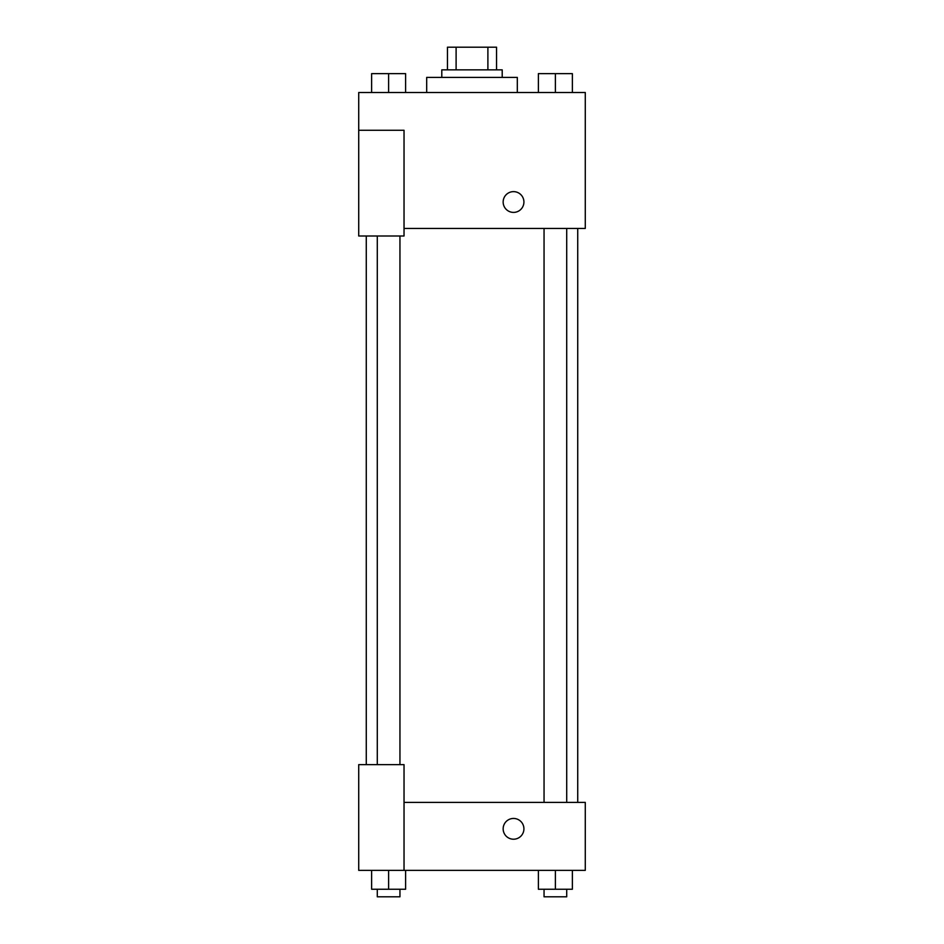 <?xml version="1.0" encoding="UTF-8"?>
<svg xmlns="http://www.w3.org/2000/svg" width="944" height="944" viewBox="0 0 944 944"><rect width="100%" height="100%" fill="white"/><g stroke="black" fill="none" stroke-linecap="round" stroke-linejoin="round"><path stroke-width="1.42" d="M456.105 69.856L456.105 47.2L447.456 47.2L447.456 69.856L447.456 47.2M456.105 47.2L496.544 47.2L496.544 69.856M487.895 69.856L487.895 47.2M441.792 77.408L441.792 69.856L502.208 69.856L502.208 77.408M517.312 92.512L517.312 77.408L426.688 77.408L426.688 92.512M358.72 130.272L358.72 236L404.032 236L404.032 130.272L358.72 130.272L358.72 92.512L585.28 92.512L585.28 228.448L404.032 228.448M503.152 202.016A10.384 10.384 0 0 1 518.728 193.024A10.384 10.384 0 0 1 518.728 211.008A10.384 10.384 0 0 1 503.152 202.016M404.032 802.4L585.28 802.4L585.28 870.368L358.72 870.368L358.72 764.64L404.032 764.64L404.032 870.368M503.152 828.832A10.384 10.384 0 0 1 518.728 819.84A10.384 10.384 0 0 1 518.728 837.824A10.384 10.384 0 0 1 503.152 828.832M538.387 870.368L538.387 889.248L572.371 889.248L572.371 870.368L572.371 889.248M555.379 889.248L555.379 870.368M566.707 889.248L566.707 896.8L544.051 896.8L544.051 889.248M371.629 870.368L371.629 889.248L405.613 889.248L405.613 870.368L405.613 889.248M388.621 889.248L388.621 870.368M399.949 889.248L399.949 896.8L377.293 896.8L377.293 889.248M538.387 92.512L538.387 73.632L572.371 73.632L572.371 92.512L572.371 73.632M555.379 92.512L555.379 73.632M566.707 73.632L544.051 73.632M371.629 92.512L371.629 73.632L405.613 73.632L405.613 92.512L405.613 73.632M388.621 92.512L388.621 73.632M399.949 73.632L377.293 73.632M577.728 802.4L577.728 228.448M366.272 764.64L366.272 236M544.051 228.448L544.051 802.4M566.707 228.448L566.707 802.4M399.949 764.64L399.949 236M377.293 764.64L377.293 236"/></g></svg>
